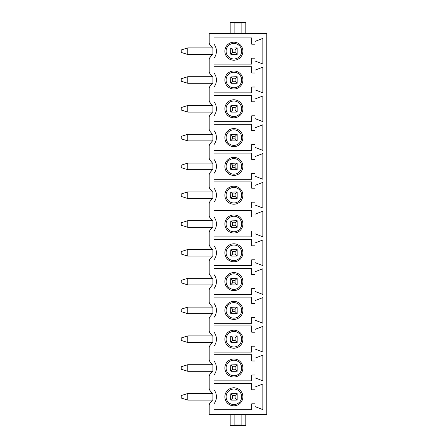 <?xml version="1.0" encoding="UTF-8"?>
<svg xmlns="http://www.w3.org/2000/svg" width="448" height="448" viewBox="0 0 448 448"><rect width="100%" height="100%" fill="white"/><g stroke="black" fill="none" stroke-linecap="round" stroke-linejoin="round"><path stroke-width="0.67" d="M233.873 70.991A9.01 9.01 0 0 0 224.862 80.002A9.01 9.01 0 0 0 233.873 89.012A9.01 9.01 0 0 0 242.883 80.002A9.01 9.01 0 0 0 233.873 70.991M233.873 72.223A7.778 7.778 0 0 0 226.1 80.002A7.778 7.778 0 0 0 233.873 87.774A7.778 7.778 0 0 0 241.651 80.002A7.778 7.778 0 0 0 233.873 72.223M237.076 77.162A0.823 0.823 0 0 0 236.712 76.798M231.034 76.798A0.823 0.823 0 0 0 230.67 77.162M230.67 82.841A0.823 0.823 0 0 0 231.034 83.205M236.712 83.205A0.823 0.823 0 0 0 237.076 82.841M213.959 87.069A11.357 11.357 0 0 0 213.959 72.929L213.959 66.713L251.731 66.713L251.731 73.007L255.024 73.007L255.024 70.19L262.842 67.183L262.842 92.82L255.024 89.813L255.024 86.996L251.731 86.996L251.731 92.876L213.959 92.876L213.959 87.069M210.157 402.875A4.116 4.116 0 0 0 209.188 405.524L209.188 414.49L266.79 414.49L266.79 33.51L209.188 33.51L209.188 42.476A4.116 4.116 0 0 0 210.157 45.125L212.89 48.378L212.89 54.023L210.157 57.271A4.116 4.116 0 0 0 209.188 59.92L209.188 71.277A4.116 4.116 0 0 0 210.157 73.926L212.89 77.179L212.89 82.824L210.157 86.072A4.116 4.116 0 0 0 209.188 88.721L209.188 100.078A4.116 4.116 0 0 0 210.157 102.726L212.89 105.98L212.89 111.619L210.157 114.873A4.116 4.116 0 0 0 209.188 117.522L209.188 128.878A4.116 4.116 0 0 0 210.157 131.527L212.89 134.781L212.89 140.42L210.157 143.674A4.116 4.116 0 0 0 209.188 146.322L209.188 157.679A4.116 4.116 0 0 0 210.157 160.328L212.89 163.576L212.89 169.221L210.157 172.474A4.116 4.116 0 0 0 209.188 175.123L209.188 186.48A4.116 4.116 0 0 0 210.157 189.129L212.89 192.377L212.89 198.022L210.157 201.275A4.116 4.116 0 0 0 209.188 203.924L209.188 215.281A4.116 4.116 0 0 0 210.157 217.93L212.89 221.178L212.89 226.822L210.157 230.07A4.116 4.116 0 0 0 209.188 232.725L209.188 244.076A4.116 4.116 0 0 0 210.157 246.725L212.89 249.978L212.89 255.623L210.157 258.871A4.116 4.116 0 0 0 209.188 261.52L209.188 272.877A4.116 4.116 0 0 0 210.157 275.526L212.89 278.779L212.89 284.424L210.157 287.672A4.116 4.116 0 0 0 209.188 290.321L209.188 301.678A4.116 4.116 0 0 0 210.157 304.326L212.89 307.58L212.89 313.219L210.157 316.473A4.116 4.116 0 0 0 209.188 319.122L209.188 330.478A4.116 4.116 0 0 0 210.157 333.127L212.89 336.381L212.89 342.02L210.157 345.274A4.116 4.116 0 0 0 209.188 347.922L209.188 359.279A4.116 4.116 0 0 0 210.157 361.928L212.89 365.176L212.89 370.821L210.157 374.074A4.116 4.116 0 0 0 209.188 376.723L209.188 388.08A4.116 4.116 0 0 0 210.157 390.729L212.89 393.977L212.89 399.622L210.157 402.875M213.959 58.268A11.357 11.357 0 0 0 213.959 44.134L213.959 37.912L251.731 37.912L251.731 44.206L255.024 44.206L255.024 41.39L262.842 38.382L262.842 64.019L255.024 61.012L255.024 58.195L251.731 58.195L251.731 64.075L213.959 64.075L213.959 58.268M213.959 115.87A11.357 11.357 0 0 0 213.959 101.73L213.959 95.514L251.731 95.514L251.731 101.808L255.024 101.808L255.024 98.991L262.842 95.984L262.842 121.615L255.024 118.614L255.024 115.797L251.731 115.797L251.731 121.677L213.959 121.677L213.959 115.87M213.959 144.67A11.357 11.357 0 0 0 213.959 130.53L213.959 124.309L251.731 124.309L251.731 130.603L255.024 130.603L255.024 127.786L262.842 124.785L262.842 150.416L255.024 147.409L255.024 144.592L251.731 144.592L251.731 150.478L213.959 150.478L213.959 144.67M213.959 173.471A11.357 11.357 0 0 0 213.959 159.331L213.959 153.11L251.731 153.11L251.731 159.404L255.024 159.404L255.024 156.587L262.842 153.58L262.842 179.217L255.024 176.21L255.024 173.393L251.731 173.393L251.731 179.278L213.959 179.278L213.959 173.471M213.959 202.266A11.357 11.357 0 0 0 213.959 188.132L213.959 181.91L251.731 181.91L251.731 188.205L255.024 188.205L255.024 185.388L262.842 182.381L262.842 208.018L255.024 205.01L255.024 202.194L251.731 202.194L251.731 208.079L213.959 208.079L213.959 202.266M213.959 231.067A11.357 11.357 0 0 0 213.959 216.933L213.959 210.711L251.731 210.711L251.731 217.006L255.024 217.006L255.024 214.189L262.842 211.182L262.842 236.818L255.024 233.811L255.024 230.994L251.731 230.994L251.731 236.88L213.959 236.88L213.959 231.067M213.959 259.868A11.357 11.357 0 0 0 213.959 245.734L213.959 239.512L251.731 239.512L251.731 245.806L255.024 245.806L255.024 242.99L262.842 239.982L262.842 265.619L255.024 262.612L255.024 259.795L251.731 259.795L251.731 265.675L213.959 265.675L213.959 259.868M213.959 288.669A11.357 11.357 0 0 0 213.959 274.529L213.959 268.313L251.731 268.313L251.731 274.607L255.024 274.607L255.024 271.79L262.842 268.783L262.842 294.42L255.024 291.413L255.024 288.596L251.731 288.596L251.731 294.476L213.959 294.476L213.959 288.669M213.959 317.47A11.357 11.357 0 0 0 213.959 303.33L213.959 297.114L251.731 297.114L251.731 303.408L255.024 303.408L255.024 300.591L262.842 297.584L262.842 323.215L255.024 320.214L255.024 317.397L251.731 317.397L251.731 323.277L213.959 323.277L213.959 317.47M213.959 346.27A11.357 11.357 0 0 0 213.959 332.13L213.959 325.909L251.731 325.909L251.731 332.203L255.024 332.203L255.024 329.386L262.842 326.385L262.842 352.016L255.024 349.009L255.024 346.192L251.731 346.192L251.731 352.078L213.959 352.078L213.959 346.27M213.959 375.071A11.357 11.357 0 0 0 213.959 360.931L213.959 354.71L251.731 354.71L251.731 361.004L255.024 361.004L255.024 358.187L262.842 355.18L262.842 380.817L255.024 377.81L255.024 374.993L251.731 374.993L251.731 380.878L213.959 380.878L213.959 375.071M213.959 403.866A11.357 11.357 0 0 0 213.959 389.732L213.959 383.51L251.731 383.51L251.731 389.805L255.024 389.805L255.024 386.988L262.842 383.981L262.842 409.618L255.024 406.61L255.024 403.794L251.731 403.794L251.731 409.679L213.959 409.679L213.959 403.866M245.806 414.49L245.806 425.6L230.171 425.6L234.864 425.41L234.864 414.49M241.114 414.49L241.114 425.41L245.806 425.41M230.171 425.41L230.171 414.49M241.114 33.51L241.114 22.59L245.806 22.4L230.171 22.4L230.171 33.51M234.864 33.51L234.864 22.59L230.171 22.59M245.806 33.51L245.806 22.59M233.873 60.211A9.01 9.01 0 0 0 242.883 51.201A9.01 9.01 0 0 0 233.873 42.19A9.01 9.01 0 0 0 224.862 51.201A9.01 9.01 0 0 0 233.873 60.211M233.873 58.974A7.778 7.778 0 0 0 241.651 51.201A7.778 7.778 0 0 0 233.873 43.422A7.778 7.778 0 0 0 226.1 51.201A7.778 7.778 0 0 0 233.873 58.974M237.076 48.362A0.823 0.823 0 0 0 236.712 47.998M231.034 47.998A0.823 0.823 0 0 0 230.67 48.362M230.67 54.04A0.823 0.823 0 0 0 231.034 54.404M236.712 54.404A0.823 0.823 0 0 0 237.076 54.04M237.166 54.494L237.166 53.67L236.342 54.494L231.403 54.494L230.586 53.67L230.826 48.149L236.342 47.908L237.166 48.731L237.166 47.908M236.925 54.253L235.11 52.433L235.11 49.963L232.641 49.963L232.641 52.433L235.11 52.433M236.925 48.149L235.11 49.963M237.166 53.67L237.166 48.731M230.826 54.253L232.641 52.433M230.826 48.149L232.641 49.963M233.873 117.813A9.01 9.01 0 0 0 242.883 108.802A9.01 9.01 0 0 0 233.873 99.792A9.01 9.01 0 0 0 224.862 108.802A9.01 9.01 0 0 0 233.873 117.813M233.873 116.575A7.778 7.778 0 0 0 241.651 108.802A7.778 7.778 0 0 0 233.873 101.024A7.778 7.778 0 0 0 226.1 108.802A7.778 7.778 0 0 0 233.873 116.575M237.076 105.958A0.823 0.823 0 0 0 236.712 105.599M231.034 105.599A0.823 0.823 0 0 0 230.67 105.958M230.67 111.642A0.823 0.823 0 0 0 231.034 112.006M236.712 112.006A0.823 0.823 0 0 0 237.076 111.642M237.166 112.09L237.166 111.266L236.342 112.09L231.403 112.09L230.586 111.266L230.826 105.75L236.342 105.51L237.166 106.333L237.166 105.51M236.925 111.849L235.11 110.034L235.11 107.565L232.641 107.565L232.641 110.034L235.11 110.034M236.925 105.75L235.11 107.565M237.166 111.266L237.166 106.333M230.826 111.849L232.641 110.034M230.826 105.75L232.641 107.565M233.873 146.608A9.01 9.01 0 0 0 242.883 137.598A9.01 9.01 0 0 0 233.873 128.587A9.01 9.01 0 0 0 224.862 137.598A9.01 9.01 0 0 0 233.873 146.608M233.873 145.376A7.778 7.778 0 0 0 241.651 137.598A7.778 7.778 0 0 0 233.873 129.825A7.778 7.778 0 0 0 226.1 137.598A7.778 7.778 0 0 0 233.873 145.376M237.076 134.758A0.823 0.823 0 0 0 236.712 134.394M231.034 134.394A0.823 0.823 0 0 0 230.67 134.758M230.67 140.442A0.823 0.823 0 0 0 231.034 140.801M236.712 140.801A0.823 0.823 0 0 0 237.076 140.442M237.166 140.89L237.166 140.067L236.342 140.89L231.403 140.89L230.586 140.067L230.826 134.551L236.342 134.31L237.166 135.134L237.166 134.31M236.925 140.65L235.11 138.835L235.11 136.366L232.641 136.366L232.641 138.835L235.11 138.835M236.925 134.551L235.11 136.366M237.166 140.067L237.166 135.134M230.826 140.65L232.641 138.835M230.826 134.551L232.641 136.366M233.873 175.409A9.01 9.01 0 0 0 242.883 166.398A9.01 9.01 0 0 0 233.873 157.388A9.01 9.01 0 0 0 224.862 166.398A9.01 9.01 0 0 0 233.873 175.409M233.873 174.177A7.778 7.778 0 0 0 241.651 166.398A7.778 7.778 0 0 0 233.873 158.626A7.778 7.778 0 0 0 226.1 166.398A7.778 7.778 0 0 0 233.873 174.177M237.076 163.559A0.823 0.823 0 0 0 236.712 163.195M231.034 163.195A0.823 0.823 0 0 0 230.67 163.559M230.67 169.238A0.823 0.823 0 0 0 231.034 169.602M236.712 169.602A0.823 0.823 0 0 0 237.076 169.238M237.166 169.691L237.166 168.868L236.342 169.691L231.403 169.691L230.586 168.868L230.826 163.352L236.342 163.111L237.166 163.929L237.166 163.111M236.925 169.45L235.11 167.636L235.11 165.166L232.641 165.166L232.641 167.636L235.11 167.636M236.925 163.352L235.11 165.166M237.166 168.868L237.166 163.929M230.826 169.45L232.641 167.636M230.826 163.352L232.641 165.166M233.873 204.21A9.01 9.01 0 0 0 242.883 195.199A9.01 9.01 0 0 0 233.873 186.189A9.01 9.01 0 0 0 224.862 195.199A9.01 9.01 0 0 0 233.873 204.21M233.873 202.978A7.778 7.778 0 0 0 241.651 195.199A7.778 7.778 0 0 0 233.873 187.426A7.778 7.778 0 0 0 226.1 195.199A7.778 7.778 0 0 0 233.873 202.978M237.076 192.36A0.823 0.823 0 0 0 236.712 191.996M231.034 191.996A0.823 0.823 0 0 0 230.67 192.36M230.67 198.038A0.823 0.823 0 0 0 231.034 198.402M236.712 198.402A0.823 0.823 0 0 0 237.076 198.038M237.166 198.492L237.166 197.669L236.342 198.492L231.403 198.492L230.586 197.669L230.826 192.147L236.342 191.906L237.166 192.73L237.166 191.906M236.925 198.251L235.11 196.437L235.11 193.967L232.641 193.967L232.641 196.437L235.11 196.437M236.925 192.147L235.11 193.967M237.166 197.669L237.166 192.73M230.826 198.251L232.641 196.437M230.826 192.147L232.641 193.967M233.873 233.01A9.01 9.01 0 0 0 242.883 224A9.01 9.01 0 0 0 233.873 214.99A9.01 9.01 0 0 0 224.862 224A9.01 9.01 0 0 0 233.873 233.01M233.873 231.778A7.778 7.778 0 0 0 241.651 224A7.778 7.778 0 0 0 233.873 216.222A7.778 7.778 0 0 0 226.1 224A7.778 7.778 0 0 0 233.873 231.778M237.076 221.161A0.823 0.823 0 0 0 236.712 220.797M231.034 220.797A0.823 0.823 0 0 0 230.67 221.161M230.67 226.839A0.823 0.823 0 0 0 231.034 227.203M236.712 227.203A0.823 0.823 0 0 0 237.076 226.839M237.166 227.293L237.166 226.47L236.342 227.293L231.403 227.293L230.586 226.47L230.826 220.948L236.342 220.707L237.166 221.53L237.166 220.707M236.925 227.052L235.11 225.232L235.11 222.768L232.641 222.768L232.641 225.232L235.11 225.232M236.925 220.948L235.11 222.768M237.166 226.47L237.166 221.53M230.826 227.052L232.641 225.232M230.826 220.948L232.641 222.768M233.873 261.811A9.01 9.01 0 0 0 242.883 252.801A9.01 9.01 0 0 0 233.873 243.79A9.01 9.01 0 0 0 224.862 252.801A9.01 9.01 0 0 0 233.873 261.811M233.873 260.574A7.778 7.778 0 0 0 241.651 252.801A7.778 7.778 0 0 0 233.873 245.022A7.778 7.778 0 0 0 226.1 252.801A7.778 7.778 0 0 0 233.873 260.574M237.076 249.962A0.823 0.823 0 0 0 236.712 249.598M231.034 249.598A0.823 0.823 0 0 0 230.67 249.962M230.67 255.64A0.823 0.823 0 0 0 231.034 256.004M236.712 256.004A0.823 0.823 0 0 0 237.076 255.64M237.166 256.094L237.166 255.27L236.342 256.094L231.403 256.094L230.586 255.27L230.826 249.749L236.342 249.508L237.166 250.331L237.166 249.508M236.925 255.853L235.11 254.033L235.11 251.563L232.641 251.563L232.641 254.033L235.11 254.033M236.925 249.749L235.11 251.563M237.166 255.27L237.166 250.331M230.826 255.853L232.641 254.033M230.826 249.749L232.641 251.563M233.873 290.612A9.01 9.01 0 0 0 242.883 281.602A9.01 9.01 0 0 0 233.873 272.591A9.01 9.01 0 0 0 224.862 281.602A9.01 9.01 0 0 0 233.873 290.612M233.873 289.374A7.778 7.778 0 0 0 241.651 281.602A7.778 7.778 0 0 0 233.873 273.823A7.778 7.778 0 0 0 226.1 281.602A7.778 7.778 0 0 0 233.873 289.374M237.076 278.762A0.823 0.823 0 0 0 236.712 278.398M231.034 278.398A0.823 0.823 0 0 0 230.67 278.762M230.67 284.441A0.823 0.823 0 0 0 231.034 284.805M236.712 284.805A0.823 0.823 0 0 0 237.076 284.441M237.166 284.889L237.166 284.071L236.342 284.889L231.403 284.889L230.586 284.071L230.826 278.55L236.342 278.309L237.166 279.132L237.166 278.309M236.925 284.648L235.11 282.834L235.11 280.364L232.641 280.364L232.641 282.834L235.11 282.834M236.925 278.55L235.11 280.364M237.166 284.071L237.166 279.132M230.826 284.648L232.641 282.834M230.826 278.55L232.641 280.364M233.873 319.413A9.01 9.01 0 0 0 242.883 310.402A9.01 9.01 0 0 0 233.873 301.392A9.01 9.01 0 0 0 224.862 310.402A9.01 9.01 0 0 0 233.873 319.413M233.873 318.175A7.778 7.778 0 0 0 241.651 310.402A7.778 7.778 0 0 0 233.873 302.624A7.778 7.778 0 0 0 226.1 310.402A7.778 7.778 0 0 0 233.873 318.175M237.076 307.558A0.823 0.823 0 0 0 236.712 307.199M231.034 307.199A0.823 0.823 0 0 0 230.67 307.558M230.67 313.242A0.823 0.823 0 0 0 231.034 313.606M236.712 313.606A0.823 0.823 0 0 0 237.076 313.242M237.166 313.69L237.166 312.866L236.342 313.69L231.403 313.69L230.586 312.866L230.826 307.35L236.342 307.11L237.166 307.933L237.166 307.11M236.925 313.449L235.11 311.634L235.11 309.165L232.641 309.165L232.641 311.634L235.11 311.634M236.925 307.35L235.11 309.165M237.166 312.866L237.166 307.933M230.826 313.449L232.641 311.634M230.826 307.35L232.641 309.165M233.873 348.208A9.01 9.01 0 0 0 242.883 339.198A9.01 9.01 0 0 0 233.873 330.187A9.01 9.01 0 0 0 224.862 339.198A9.01 9.01 0 0 0 233.873 348.208M233.873 346.976A7.778 7.778 0 0 0 241.651 339.198A7.778 7.778 0 0 0 233.873 331.425A7.778 7.778 0 0 0 226.1 339.198A7.778 7.778 0 0 0 233.873 346.976M237.076 336.358A0.823 0.823 0 0 0 236.712 335.994M231.034 335.994A0.823 0.823 0 0 0 230.67 336.358M237.166 342.49L237.166 341.667L236.342 342.49L231.403 342.49L230.586 341.667L230.826 336.151L236.342 335.91L237.166 336.734L237.166 335.91M236.925 342.25L235.11 340.435L235.11 337.966L232.641 337.966L232.641 340.435L235.11 340.435M236.925 336.151L235.11 337.966M237.166 341.667L237.166 336.734M230.826 342.25L232.641 340.435M230.826 336.151L232.641 337.966M233.873 377.009A9.01 9.01 0 0 0 242.883 367.998A9.01 9.01 0 0 0 233.873 358.988A9.01 9.01 0 0 0 224.862 367.998A9.01 9.01 0 0 0 233.873 377.009M233.873 375.777A7.778 7.778 0 0 0 241.651 367.998A7.778 7.778 0 0 0 233.873 360.226A7.778 7.778 0 0 0 226.1 367.998A7.778 7.778 0 0 0 233.873 375.777M237.076 365.159A0.823 0.823 0 0 0 236.712 364.795M231.034 364.795A0.823 0.823 0 0 0 230.67 365.159M237.166 371.291L237.166 370.468L236.342 371.291L231.403 371.291L230.586 370.468L230.826 364.952L236.342 364.711L237.166 365.529L237.166 364.711M236.925 371.05L235.11 369.236L235.11 366.766L232.641 366.766L232.641 369.236L235.11 369.236M236.925 364.952L235.11 366.766M237.166 370.468L237.166 365.529M230.826 371.05L232.641 369.236M230.826 364.952L232.641 366.766M233.873 405.81A9.01 9.01 0 0 0 242.883 396.799A9.01 9.01 0 0 0 233.873 387.789A9.01 9.01 0 0 0 224.862 396.799A9.01 9.01 0 0 0 233.873 405.81M233.873 404.578A7.778 7.778 0 0 0 241.651 396.799A7.778 7.778 0 0 0 233.873 389.026A7.778 7.778 0 0 0 226.1 396.799A7.778 7.778 0 0 0 233.873 404.578M237.076 393.96A0.823 0.823 0 0 0 236.712 393.596M231.034 393.596A0.823 0.823 0 0 0 230.67 393.96M237.166 400.092L237.166 399.269L236.342 400.092L231.403 400.092L230.586 399.269L230.826 393.747L236.342 393.506L237.166 394.33L237.166 393.506M236.925 399.851L235.11 398.037L235.11 395.567L232.641 395.567L232.641 398.037L235.11 398.037M236.925 393.747L235.11 395.567M237.166 399.269L237.166 394.33M230.826 399.851L232.641 398.037M230.826 393.747L232.641 395.567M237.166 83.289L237.166 82.471L236.342 83.289L231.403 83.289L230.586 82.471L230.826 76.95L236.342 76.709L237.166 77.532L237.166 76.709M236.925 83.048L235.11 81.234L235.11 78.764L232.641 78.764L232.641 81.234L235.11 81.234M236.925 76.95L235.11 78.764M237.166 82.471L237.166 77.532M230.826 83.048L232.641 81.234M230.826 76.95L232.641 78.764M181.21 52.433L187.796 54.494L187.796 47.908L181.21 49.963L181.21 52.433M187.796 47.908L212.498 47.908M212.498 54.494L187.796 54.494M181.21 81.234L187.796 83.289L187.796 76.709L181.21 78.764L181.21 81.234M187.796 76.709L212.498 76.709M212.498 83.289L187.796 83.289M181.21 110.034L187.796 112.09L187.796 105.51L181.21 107.565L181.21 110.034M187.796 105.51L212.498 105.51M212.498 112.09L187.796 112.09M181.21 138.835L187.796 140.89L187.796 134.31L181.21 136.366L181.21 138.835M187.796 134.31L212.498 134.31M212.498 140.89L187.796 140.89M181.21 167.636L187.796 169.691L187.796 163.111L181.21 165.166L181.21 167.636M187.796 163.111L212.498 163.111M212.498 169.691L187.796 169.691M181.21 196.437L187.796 198.492L187.796 191.906L181.21 193.967L181.21 196.437M187.796 191.906L212.498 191.906M212.498 198.492L187.796 198.492M181.21 225.232L187.796 227.293L187.796 220.707L181.21 222.768L181.21 225.232M187.796 220.707L212.498 220.707M212.498 227.293L187.796 227.293M181.21 254.033L187.796 256.094L187.796 249.508L181.21 251.563L181.21 254.033M187.796 249.508L212.498 249.508M212.498 256.094L187.796 256.094M181.21 282.834L187.796 284.889L187.796 278.309L181.21 280.364L181.21 282.834M187.796 278.309L212.498 278.309M212.498 284.889L187.796 284.889M181.21 311.634L187.796 313.69L187.796 307.11L181.21 309.165L181.21 311.634M187.796 307.11L212.498 307.11M212.498 313.69L187.796 313.69M181.21 340.435L187.796 342.49L187.796 335.91L181.21 337.966L181.21 340.435M187.796 335.91L212.498 335.91M212.498 342.49L187.796 342.49M181.21 369.236L187.796 371.291L187.796 364.711L181.21 366.766L181.21 369.236M187.796 364.711L212.498 364.711M212.498 371.291L187.796 371.291M181.21 398.037L187.796 400.092L187.796 393.506L181.21 395.567L181.21 398.037M187.796 393.506L212.498 393.506M212.498 400.092L187.796 400.092M241.114 425.012L234.864 425.012M241.114 22.988L234.864 22.988"/></g></svg>
